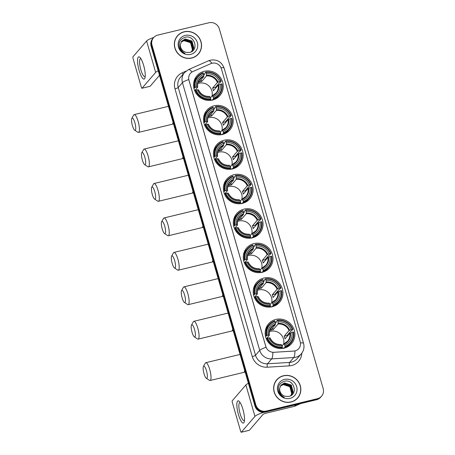 <?xml version="1.0" encoding="UTF-8"?>
<svg xmlns="http://www.w3.org/2000/svg" width="455" height="455" viewBox="0 0 455 455"><rect width="100%" height="100%" fill="white"/><g stroke="black" fill="none" stroke-linecap="round" stroke-linejoin="round"><path stroke-width="0.68" d="M244.045 209.124A15.163 14.458 40.8 0 0 236.702 213.583A15.163 14.458 40.8 0 0 235.775 231.015A15.163 14.458 40.8 0 0 252.332 237.834A15.163 14.458 40.8 0 0 259.674 233.375A15.163 14.458 40.8 0 0 260.601 215.943A15.163 14.458 40.8 0 0 244.045 209.124M214.208 105.765A15.163 14.458 40.8 0 0 206.871 110.224A15.163 14.458 40.8 0 0 205.939 127.656A15.163 14.458 40.8 0 0 222.495 134.475A15.163 14.458 40.8 0 0 229.838 130.022A15.163 14.458 40.8 0 0 230.77 112.584A15.163 14.458 40.8 0 0 214.208 105.765M224.156 140.22A15.163 14.458 40.8 0 0 216.813 144.679A15.163 14.458 40.8 0 0 215.886 162.111A15.163 14.458 40.8 0 0 232.442 168.93A15.163 14.458 40.8 0 0 239.785 164.471A15.163 14.458 40.8 0 0 240.712 147.039A15.163 14.458 40.8 0 0 224.156 140.22M234.097 174.674A15.163 14.458 40.8 0 0 226.755 179.128A15.163 14.458 40.8 0 0 225.828 196.566A15.163 14.458 40.8 0 0 242.384 203.385A15.163 14.458 40.8 0 0 249.727 198.926A15.163 14.458 40.8 0 0 250.654 181.488A15.163 14.458 40.8 0 0 234.097 174.674M253.987 243.579A15.163 14.458 40.8 0 0 246.644 248.032A15.163 14.458 40.8 0 0 245.717 265.47A15.163 14.458 40.8 0 0 262.273 272.289A15.163 14.458 40.8 0 0 269.616 267.83A15.163 14.458 40.8 0 0 270.543 250.398A15.163 14.458 40.8 0 0 253.987 243.579M263.934 278.028A15.163 14.458 40.8 0 0 256.592 282.487A15.163 14.458 40.8 0 0 255.659 299.925A15.163 14.458 40.8 0 0 272.221 306.738A15.163 14.458 40.8 0 0 279.563 302.285A15.163 14.458 40.8 0 0 280.49 284.847A15.163 14.458 40.8 0 0 263.934 278.028M275.878 319.416A15.163 14.458 40.8 0 0 268.535 323.875A15.163 14.458 40.8 0 0 267.608 341.307A15.163 14.458 40.8 0 0 284.165 348.126A15.163 14.458 40.8 0 0 291.507 343.667A15.163 14.458 40.8 0 0 292.434 326.235A15.163 14.458 40.8 0 0 275.878 319.416M204.267 71.316A15.163 14.458 40.8 0 0 196.924 75.769A15.163 14.458 40.8 0 0 195.997 93.207A15.163 14.458 40.8 0 0 212.553 100.026A15.163 14.458 40.8 0 0 219.896 95.567A15.163 14.458 40.8 0 0 220.823 78.129A15.163 14.458 40.8 0 0 204.267 71.316M212.024 63.239A7.724 7.365 40.8 0 0 210.79 63.66L192.897 71.554A7.724 7.365 40.8 0 0 190.389 73.409A7.724 7.365 40.8 0 0 188.967 80.205L265.839 346.539A7.724 7.365 40.8 0 0 273.927 352.289L293.754 351.084A7.724 7.365 40.8 0 0 298.787 348.621A7.724 7.365 40.8 0 0 300.209 341.819L221.409 68.802A7.724 7.365 40.8 0 0 212.024 63.239M184.156 31.77A13.872 13.235 40.8 0 0 177.439 35.848A13.872 13.235 40.8 0 0 176.591 51.802A13.872 13.235 40.8 0 0 191.743 58.041A13.872 13.235 40.8 0 0 198.46 53.963A13.872 13.235 40.8 0 0 199.307 38.01A13.872 13.235 40.8 0 0 184.156 31.77M179.185 34.364A13.872 13.235 40.8 0 0 177.217 36.116M283.442 375.756A13.872 13.235 40.8 0 0 276.725 379.834A13.872 13.235 40.8 0 0 275.872 395.787A13.872 13.235 40.8 0 0 291.024 402.027A13.872 13.235 40.8 0 0 297.746 397.949A13.872 13.235 40.8 0 0 298.594 381.995A13.872 13.235 40.8 0 0 283.442 375.756M278.471 378.35A13.872 13.235 40.8 0 0 276.504 380.101M153.591 37.628L152.692 38.669A8.582 8.184 40.8 0 0 151.111 46.222L254.931 405.917A8.582 8.184 40.8 0 0 265.356 412.093L316.543 399.74L316.993 399.217A8.582 8.184 40.8 0 0 321.145 396.697A8.582 8.184 40.8 0 1 316.993 399.217L265.805 411.57L316.993 399.217L317.442 398.694A8.582 8.184 40.8 0 0 321.594 396.174A8.582 8.184 40.8 0 0 323.175 388.621L219.356 28.927A8.582 8.184 40.8 0 0 208.93 22.75L157.743 35.103A8.582 8.184 40.8 0 0 153.591 37.628A8.582 8.184 40.8 0 0 152.01 45.181L255.829 404.876A8.582 8.184 40.8 0 0 266.255 411.053L317.442 398.694M254.931 405.917L255.38 405.394A8.582 8.184 40.8 0 0 265.805 411.57A8.582 8.184 40.8 0 1 255.38 405.394L151.56 45.699L255.38 405.394L255.829 404.876M153.142 38.146A8.582 8.184 40.8 0 0 151.56 45.699A8.582 8.184 40.8 0 1 153.142 38.146M301.824 353.165A14.304 13.644 -139.2 0 1 291.723 365.501A14.304 13.644 -139.2 0 1 289.323 365.86L267.233 367.208A14.304 13.644 -139.2 0 1 252.258 356.555A2.861 0.483 -16.1 0 0 255.511 355.253L259.725 350.367A10.01 1.701 163.9 0 1 266.027 347.29L188.745 79.557A10.01 1.701 -16.1 0 0 182.444 82.628A11.443 10.914 -139.2 0 1 184.554 72.555L180.339 77.447A11.443 10.914 40.8 0 0 178.235 87.514L255.511 355.253A11.443 10.914 40.8 0 0 267.494 363.772L289.585 362.43A11.443 10.914 40.8 0 0 291.501 362.14A11.443 10.914 40.8 0 0 297.041 358.779L301.255 353.888A11.443 10.914 -139.2 0 1 295.71 357.255A11.443 10.914 -139.2 0 1 293.793 357.539L271.709 358.887A11.443 10.914 -139.2 0 1 259.725 350.367L182.444 82.628L178.235 87.514A2.861 0.483 -16.1 0 1 174.976 88.816A14.304 13.644 -139.2 0 1 182.256 72.794L186.027 71.134M289.323 365.86A2.861 0.614 -93.5 0 1 289.585 362.43L293.793 357.539A10.01 2.15 86.5 0 0 294.965 350.97L272.875 352.375A10.01 2.15 86.5 0 1 271.709 358.887L267.494 363.772A2.861 0.614 -93.5 0 0 267.233 367.208M297.519 398.21A13.872 13.235 40.8 0 0 298.958 396.004M198.232 54.225A13.872 13.235 40.8 0 0 199.671 52.018M316.543 399.74A8.582 8.184 40.8 0 0 320.695 397.215L321.594 396.174M196.264 55.976A13.73 13.098 40.8 0 0 197.902 54.395L198.352 53.872A13.73 13.098 40.8 0 0 199.193 38.083A13.73 13.098 40.8 0 0 184.195 31.907A13.73 13.098 40.8 0 0 177.547 35.945A13.73 13.098 40.8 0 0 176.705 51.733A13.73 13.098 40.8 0 0 191.703 57.91A13.73 13.098 40.8 0 0 198.352 53.872M181.272 41.849L183.883 40.586L190.571 42.702L192.408 49.612L191.612 51.478M181.204 41.968L183.701 40.796C187.887 40.279 190.73 42.093 192.237 46.228A7.149 6.819 40.8 0 1 191.561 51.523M181.573 41.388L184.594 39.761L191.288 41.877L193.119 48.787L192.016 51.108M181.494 41.496L184.417 39.966L191.106 42.082L192.943 48.992L191.919 51.205M180.493 43.97A7.149 6.819 40.8 0 0 186.061 52.331L189.422 52.456C199.421 50.681 194.66 34.728 185.333 37.23C179.799 39.107 177.939 42.912 179.748 48.651C180.885 50.909 182.631 52.496 184.98 53.406C180.982 51.131 179.486 47.985 180.493 43.97L181.915 40.956L185.31 38.931L191.999 41.047L193.836 47.957L192.391 50.71L190.981 51.95M181.824 41.058L185.128 39.141L191.822 41.257L193.654 48.167L192.3 50.812M185.213 35.427A10.01 9.549 40.8 0 0 178.519 47.183A10.01 9.549 40.8 0 0 190.685 54.39A10.01 9.549 40.8 0 0 197.379 42.633A10.01 9.549 40.8 0 0 185.213 35.427M177.547 35.945L177.097 36.463A13.73 13.098 40.8 0 0 175.778 38.317M139.145 70.588A11.443 2.838 76.4 0 1 137.586 59.486A11.443 2.838 76.4 0 1 140.208 57.717A11.443 2.838 76.4 0 1 143.638 65.378A11.443 2.838 76.4 0 1 145.02 77.657A11.443 2.838 76.4 0 1 139.145 70.588M141.022 58.883A9.157 2.269 -103.6 0 0 140.487 58.786A9.157 2.269 -103.6 0 0 140.84 69.769A9.157 2.269 -103.6 0 0 144.787 76.582A9.157 2.269 -103.6 0 0 145.213 76.252M153.705 37.492A11.443 1.945 163.9 0 0 146.595 40.973L132.951 56.807A1.428 0.353 -103.6 0 0 133.059 58.49L141.346 87.201A1.428 0.353 -103.6 0 0 141.96 88.264A1.428 0.353 -103.6 0 0 142.017 88.23L150.099 86.279L159.517 75.348M158.192 70.758A11.443 1.945 163.9 0 0 155.667 72.396L142.017 88.23M295.551 399.962A13.73 13.098 40.8 0 0 297.189 398.381L297.638 397.858A13.73 13.098 40.8 0 0 298.48 382.069A13.73 13.098 40.8 0 0 283.482 375.893A13.73 13.098 40.8 0 0 276.833 379.931A13.73 13.098 40.8 0 0 275.992 395.719A13.73 13.098 40.8 0 0 290.99 401.896A13.73 13.098 40.8 0 0 297.638 397.858M280.559 385.834L283.169 384.572L289.858 386.687L291.695 393.598L290.899 395.463M280.49 385.954L282.987 384.782C287.173 384.265 290.017 386.079 291.518 390.214A7.149 6.819 40.8 0 1 290.847 395.509M280.86 385.374L283.88 383.747L290.569 385.863L292.406 392.773L291.302 395.094M280.781 385.482L283.704 383.952L290.392 386.067L292.229 392.978L291.206 395.19M279.779 387.956A7.149 6.819 40.8 0 0 285.348 396.316L288.709 396.441C298.708 394.667 293.947 378.714 284.62 381.216C279.086 383.093 277.226 386.898 279.034 392.637C280.172 394.894 281.918 396.481 284.267 397.391C280.269 395.116 278.773 391.971 279.779 387.956L281.201 384.941L284.591 382.917L291.285 385.032L293.122 391.943L291.678 394.695L290.262 395.935M281.11 385.044L284.415 383.127L291.109 385.243L292.94 392.153L291.587 394.798M284.5 379.413A10.01 9.549 40.8 0 0 277.806 391.169A10.01 9.549 40.8 0 0 289.971 398.375A10.01 9.549 40.8 0 0 296.666 386.619A10.01 9.549 40.8 0 0 284.5 379.413M276.833 379.931L276.384 380.448A13.73 13.098 40.8 0 0 275.065 382.302M132.405 125.586A6.296 1.564 -103.6 0 0 134.68 130.158A6.296 1.564 -103.6 0 0 134.873 122.719A6.296 1.564 -103.6 0 0 131.825 118.334A6.296 1.564 -103.6 0 0 132.405 125.586M131.825 118.334L133.69 115.035A9.157 2.269 76.4 0 1 134.185 114.603A9.157 2.269 76.4 0 1 138.132 121.417A9.157 2.269 76.4 0 1 138.485 132.399A9.157 2.269 76.4 0 1 137.842 132.24L134.68 130.158M212.019 95.977A10.584 10.095 40.8 0 0 199.006 83.208A10.584 10.095 40.8 0 0 197.823 83.566M193.949 88.424L195.269 87.394A13.616 12.985 40.8 0 1 203.362 73.175L203.726 74.427A12.302 11.733 40.8 0 0 196.514 87.093L197.692 87.224L194.689 90.704M203.777 75.206L204.659 74.176L204.585 73.505L205.785 72.106L206.058 72.521A13.616 12.985 40.8 0 1 220.772 81.235L219.526 81.536A12.302 11.733 40.8 0 0 206.416 73.778L206.439 75.94L201.611 81.542A10.584 10.095 40.8 0 0 200.24 81.775A10.584 10.095 40.8 0 0 198.92 82.19L203.743 76.588L203.726 74.427M220.772 81.235L221.198 81.235L219.998 82.628L219.338 82.873L215.465 87.371L212.616 88.054L217.439 82.457L219.526 81.536M215.727 88.065A13.587 12.962 40.8 0 0 215.465 87.371M212.303 100.237L212.047 99.764L211.666 100.208M213.384 99.799A14.19 13.531 40.8 0 0 217.843 96.454L219.048 95.061A14.19 13.531 40.8 0 0 221.983 83.947L221.551 83.947A13.616 12.985 40.8 0 1 213.458 98.166L213.503 98.837A14.19 13.531 40.8 0 0 219.048 95.061M203.362 73.175L203.095 72.76A14.19 13.531 40.8 0 0 197.55 76.537L196.35 77.93A14.19 13.531 40.8 0 0 193.699 82.838M213.503 98.837L212.462 100.043M210.022 100.401L210.807 99.491L210.762 98.815A13.616 12.985 40.8 0 1 196.048 90.101L195.394 90.363A14.19 13.531 40.8 0 0 210.807 99.491M195.394 90.363L194.825 91.023M197.55 76.537A14.19 13.531 40.8 0 0 194.615 87.656M213.458 98.166L213.094 96.909A12.302 11.733 40.8 0 0 220.305 84.249L221.551 83.947M196.048 90.101L197.294 89.8A12.302 11.733 40.8 0 0 210.403 97.563L210.762 98.815M196.514 87.093L195.269 87.394M220.305 84.249L218.224 85.165L213.395 90.767A10.584 10.095 -139.2 0 0 212.616 88.054M210.466 97.779L212.172 95.8L213.094 96.909M210.403 97.563L209.789 96.619A11.005 10.493 40.8 0 1 198.272 89.8L197.294 89.8M212.172 95.8L212.485 95.971A11.005 10.493 40.8 0 0 218.821 84.84M209.789 96.619L209.476 96.449L209.789 96.619M203.829 75.962A11.005 10.493 40.8 0 0 197.493 87.087L197.692 87.224M221.198 81.235A14.19 13.531 40.8 0 0 205.785 72.106M206.416 73.778L206.058 72.521M201.611 81.542L201.076 79.688M142.347 160.041A6.296 1.564 -103.6 0 0 144.622 164.613A6.296 1.564 -103.6 0 0 144.821 157.174A6.296 1.564 -103.6 0 0 141.767 152.783A6.296 1.564 -103.6 0 0 142.347 160.041M141.767 152.783L143.638 149.49A9.157 2.269 76.4 0 1 144.133 149.058A9.157 2.269 76.4 0 1 148.074 155.872A9.157 2.269 76.4 0 1 148.427 166.854A9.157 2.269 76.4 0 1 147.79 166.695L144.622 164.613M221.96 130.431A10.584 10.095 40.8 0 0 208.947 117.657A10.584 10.095 40.8 0 0 207.764 118.021M203.897 122.873L205.211 121.843A13.616 12.985 40.8 0 1 213.304 107.625L213.668 108.881A12.302 11.733 40.8 0 0 206.456 121.542L207.634 121.678L204.631 125.159M213.719 109.655L214.606 108.631L214.527 107.954L215.733 106.561L216 106.976A13.616 12.985 40.8 0 1 230.713 115.689L229.468 115.991A12.302 11.733 40.8 0 0 216.364 108.227L216.381 110.394L211.558 115.991A10.584 10.095 40.8 0 0 210.182 116.224A10.584 10.095 40.8 0 0 208.862 116.645L213.685 111.043L213.668 108.881M230.713 115.689L231.146 115.689L229.94 117.083L229.286 117.327L225.407 121.821L222.558 122.509L227.386 116.912L229.468 115.991M225.669 122.52A13.587 12.962 40.8 0 0 225.407 121.821M222.245 134.686L221.989 134.219L221.608 134.663M223.325 134.248A14.19 13.531 40.8 0 0 227.79 130.909L228.99 129.516A14.19 13.531 40.8 0 0 231.925 118.397L231.498 118.397A13.616 12.985 40.8 0 1 223.399 132.615L223.445 133.292A14.19 13.531 40.8 0 0 228.99 129.516M213.304 107.625L213.037 107.209A14.19 13.531 40.8 0 0 207.491 110.992L206.291 112.385A14.19 13.531 40.8 0 0 203.647 117.288M223.445 133.292L222.41 134.498M219.964 134.856L220.755 133.941L220.709 133.269A13.616 12.985 40.8 0 1 205.996 124.556L205.341 124.812A14.19 13.531 40.8 0 0 220.755 133.941M205.341 124.812L204.767 125.478M207.491 110.992A14.19 13.531 40.8 0 0 204.557 122.105M223.399 132.615L223.041 131.364A12.302 11.733 40.8 0 0 230.253 118.698L231.498 118.397M205.996 124.556L207.241 124.255A12.302 11.733 40.8 0 0 220.345 132.013L220.709 133.269M206.456 121.542L205.211 121.843M230.253 118.698L228.165 119.619L223.342 125.216A10.584 10.095 -139.2 0 0 222.558 122.509M220.408 132.229L222.114 130.249L223.041 131.364M220.345 132.013L219.737 131.074A11.005 10.493 40.8 0 1 208.214 124.249L207.241 124.255M222.114 130.249L222.427 130.42A11.005 10.493 40.8 0 0 228.763 119.29M219.737 131.074L219.418 130.903L219.737 131.074M213.77 110.411A11.005 10.493 40.8 0 0 207.435 121.542L207.634 121.678M231.146 115.689A14.19 13.531 40.8 0 0 215.733 106.561M216.364 108.227L216 106.976M211.558 115.991L211.023 114.137M152.294 194.49A6.296 1.564 -103.6 0 0 154.569 199.068A6.296 1.564 -103.6 0 0 154.763 191.623A6.296 1.564 -103.6 0 0 151.714 187.238A6.296 1.564 -103.6 0 0 152.294 194.49M151.714 187.238L153.58 183.939A9.157 2.269 76.4 0 1 154.074 183.507A9.157 2.269 76.4 0 1 158.021 190.321A9.157 2.269 76.4 0 1 158.368 201.309A9.157 2.269 76.4 0 1 157.731 201.144L154.569 199.068M231.908 164.881A10.584 10.095 40.8 0 0 218.889 152.112A10.584 10.095 40.8 0 0 217.712 152.476M213.839 157.328L215.158 156.298A13.616 12.985 40.8 0 1 223.251 142.079L223.61 143.331A12.302 11.733 40.8 0 0 216.404 155.997L217.581 156.128L214.578 159.614M223.667 144.11L224.548 143.086L224.474 142.409L225.674 141.016L225.947 141.425A13.616 12.985 40.8 0 1 240.661 150.144L239.415 150.446A12.302 11.733 40.8 0 0 226.306 142.682L226.328 144.844L221.5 150.446A10.584 10.095 40.8 0 0 220.129 150.679A10.584 10.095 40.8 0 0 218.804 151.094L223.632 145.498L223.61 143.331M240.661 150.144L241.087 150.144L239.887 151.538L239.228 151.777L235.354 156.275L232.505 156.964L237.328 151.361L239.415 150.446M235.616 156.969A13.587 12.962 40.8 0 0 235.354 156.275M232.186 169.141L231.936 168.674L231.555 169.112M233.273 168.703A14.19 13.531 40.8 0 0 237.732 165.364L238.932 163.965A14.19 13.531 40.8 0 0 241.872 152.852L241.44 152.852A13.616 12.985 40.8 0 1 233.347 167.07L233.392 167.747A14.19 13.531 40.8 0 0 238.932 163.965M223.251 142.079L222.978 141.664A14.19 13.531 40.8 0 0 217.439 145.441L216.233 146.834A14.19 13.531 40.8 0 0 213.588 151.743M233.392 167.747L232.351 168.953M229.911 169.311L230.696 168.395L230.651 167.719A13.616 12.985 40.8 0 1 215.937 159.005L215.283 159.267A14.19 13.531 40.8 0 0 230.696 168.395M215.283 159.267L214.714 159.932M217.439 145.441A14.19 13.531 40.8 0 0 214.504 156.56M233.347 167.07L232.983 165.819A12.302 11.733 40.8 0 0 240.194 153.153L241.44 152.852M215.937 159.005L217.183 158.704A12.302 11.733 40.8 0 0 230.293 166.467L230.651 167.719M216.404 155.997L215.158 156.298M240.194 153.153L238.113 154.069L233.284 159.671A10.584 10.095 -139.2 0 0 232.505 156.964M230.355 166.684L232.056 164.704L232.983 165.819M230.293 166.467L229.678 165.523A11.005 10.493 40.8 0 1 218.161 158.704L217.183 158.704M232.056 164.704L232.374 164.875A11.005 10.493 40.8 0 0 238.71 153.744M229.678 165.523L229.365 165.353L229.678 165.523M223.718 144.866A11.005 10.493 40.8 0 0 217.376 155.997L217.581 156.128M241.087 150.144A14.19 13.531 40.8 0 0 225.674 141.016M226.306 142.682L225.947 141.425M221.5 150.446L220.965 148.592M162.236 228.945A6.296 1.564 -103.6 0 0 164.511 233.517A6.296 1.564 -103.6 0 0 164.71 226.078A6.296 1.564 -103.6 0 0 161.656 221.693A6.296 1.564 -103.6 0 0 162.236 228.945M161.656 221.693L163.527 218.394A9.157 2.269 76.4 0 1 164.022 217.962A9.157 2.269 76.4 0 1 167.963 224.776A9.157 2.269 76.4 0 1 168.316 235.758A9.157 2.269 76.4 0 1 167.679 235.599L164.511 233.517M241.85 199.335A10.584 10.095 40.8 0 0 228.837 186.567A10.584 10.095 40.8 0 0 227.654 186.925M223.78 191.782L225.1 190.753A13.616 12.985 40.8 0 1 233.193 176.529L233.557 177.786A12.302 11.733 40.8 0 0 226.345 190.452L227.523 190.582L224.52 194.063M233.608 178.565L234.49 177.535L234.416 176.858L235.622 175.465L235.889 175.88A13.616 12.985 40.8 0 1 250.603 184.594L249.357 184.895A12.302 11.733 40.8 0 0 236.253 177.131L236.27 179.298L231.447 184.895A10.584 10.095 40.8 0 0 230.071 185.128A10.584 10.095 40.8 0 0 228.751 185.549L233.574 179.947L233.557 177.786M250.603 184.594L251.035 184.594L249.829 185.987L249.175 186.231L245.296 190.725L242.447 191.413L247.275 185.816L249.357 184.895M245.558 191.424A13.587 12.962 40.8 0 0 245.296 190.725M242.134 203.595L241.878 203.123L241.497 203.567M243.215 203.157A14.19 13.531 40.8 0 0 247.679 199.813L248.879 198.42A14.19 13.531 40.8 0 0 251.814 187.301L251.387 187.301A13.616 12.985 40.8 0 1 243.288 201.525L243.334 202.196A14.19 13.531 40.8 0 0 248.879 198.42M233.193 176.529L232.926 176.119A14.19 13.531 40.8 0 0 227.381 179.896L226.18 181.289A14.19 13.531 40.8 0 0 223.536 186.197M243.334 202.196L242.299 203.402M239.853 203.76L240.644 202.85L240.598 202.174A13.616 12.985 40.8 0 1 225.879 193.46L225.225 193.722A14.19 13.531 40.8 0 0 240.644 202.85M225.225 193.722L224.656 194.382M227.381 179.896A14.19 13.531 40.8 0 0 224.446 191.009M243.288 201.525L242.93 200.268A12.302 11.733 40.8 0 0 250.136 187.602L251.387 187.301M225.879 193.46L227.13 193.159A12.302 11.733 40.8 0 0 240.234 200.922L240.598 202.174M226.345 190.452L225.1 190.753M250.136 187.602L248.055 188.524L243.232 194.126A10.584 10.095 -139.2 0 0 242.447 191.413M240.297 201.138L242.003 199.159L242.93 200.268M240.234 200.922L239.62 199.978A11.005 10.493 40.8 0 1 228.103 193.159L227.13 193.159M242.003 199.159L242.316 199.33A11.005 10.493 40.8 0 0 248.652 188.199M239.62 199.978L239.307 199.808L239.62 199.978M233.66 179.315A11.005 10.493 40.8 0 0 227.324 190.446L227.523 190.582M251.035 184.594A14.19 13.531 40.8 0 0 235.622 175.465M236.253 177.131L235.889 175.88M231.447 184.895L230.907 183.041M172.183 263.399A6.296 1.564 -103.6 0 0 174.458 267.972A6.296 1.564 -103.6 0 0 174.652 260.527A6.296 1.564 -103.6 0 0 171.603 256.142A6.296 1.564 -103.6 0 0 172.183 263.399M171.603 256.142L173.469 252.849A9.157 2.269 76.4 0 1 173.964 252.417A9.157 2.269 76.4 0 1 177.911 259.231A9.157 2.269 76.4 0 1 178.258 270.213A9.157 2.269 76.4 0 1 177.621 270.054L174.458 267.972M251.791 233.785A10.584 10.095 40.8 0 0 238.778 221.016A10.584 10.095 40.8 0 0 237.601 221.38M233.728 226.232L235.042 225.202A13.616 12.985 40.8 0 1 243.141 210.983L243.499 212.235A12.302 11.733 40.8 0 0 236.293 224.901L237.464 225.037L234.467 228.518M243.556 213.014L244.437 211.99L244.363 211.313L245.563 209.92L245.831 210.335A13.616 12.985 40.8 0 1 260.55 219.048L259.299 219.35A12.302 11.733 40.8 0 0 246.195 211.586L246.212 213.753L241.389 219.35A10.584 10.095 40.8 0 0 240.018 219.583A10.584 10.095 40.8 0 0 238.693 219.998L243.522 214.402L243.499 212.235M260.55 219.048L260.977 219.048L259.777 220.442L259.117 220.681L255.244 225.179L252.394 225.868L257.217 220.265L259.299 219.35M255.5 225.873A13.587 12.962 40.8 0 0 255.244 225.179M252.076 238.045L251.825 237.578L251.439 238.022M253.162 237.607A14.19 13.531 40.8 0 0 257.621 234.268L258.821 232.875A14.19 13.531 40.8 0 0 261.762 221.756L261.329 221.756A13.616 12.985 40.8 0 1 253.236 235.974L253.281 236.651A14.19 13.531 40.8 0 0 258.821 232.875M243.141 210.983L242.868 210.568A14.19 13.531 40.8 0 0 237.328 214.345L236.122 215.744A14.19 13.531 40.8 0 0 233.478 220.647M253.281 236.651L252.241 237.857M249.801 238.215L250.586 237.3L250.54 236.628A13.616 12.985 40.8 0 1 235.826 227.91L235.172 228.171A14.19 13.531 40.8 0 0 250.586 237.3M235.172 228.171L234.598 228.837M237.328 214.345A14.19 13.531 40.8 0 0 234.388 225.464M253.236 235.974L252.872 234.723A12.302 11.733 40.8 0 0 260.084 222.057L261.329 221.756M235.826 227.91L237.072 227.608A12.302 11.733 40.8 0 0 250.176 235.371L250.54 236.628M236.293 224.901L235.042 225.202M260.084 222.057L258.002 222.978L253.173 228.575A10.584 10.095 -139.2 0 0 252.394 225.868M250.239 235.588L251.945 233.608L252.872 234.723M250.176 235.371L249.567 234.433A11.005 10.493 40.8 0 1 238.05 227.608L237.072 227.608M251.945 233.608L252.263 233.779A11.005 10.493 40.8 0 0 258.599 222.649M249.567 234.433L249.255 234.262L249.567 234.433M243.601 213.77A11.005 10.493 40.8 0 0 237.265 224.901L237.464 225.037M260.977 219.048A14.19 13.531 40.8 0 0 245.563 209.92M246.195 211.586L245.831 210.335M241.389 219.35L240.854 217.496M182.125 297.849A6.296 1.564 -103.6 0 0 184.4 302.421A6.296 1.564 -103.6 0 0 184.599 294.982A6.296 1.564 -103.6 0 0 181.545 290.597A6.296 1.564 -103.6 0 0 182.125 297.849M181.545 290.597L183.416 287.298A9.157 2.269 76.4 0 1 183.905 286.866A9.157 2.269 76.4 0 1 187.852 293.68A9.157 2.269 76.4 0 1 188.205 304.662A9.157 2.269 76.4 0 1 187.568 304.503L184.4 302.421M261.739 268.24A10.584 10.095 40.8 0 0 248.726 255.471A10.584 10.095 40.8 0 0 247.543 255.835M243.67 260.687L244.989 259.657A13.616 12.985 40.8 0 1 253.082 245.438L253.446 246.69A12.302 11.733 40.8 0 0 246.235 259.356L247.412 259.486L244.409 262.973M253.498 247.469L254.379 246.445L254.305 245.768L255.505 244.369L255.778 244.784A13.616 12.985 40.8 0 1 270.492 253.503L269.246 253.799A12.302 11.733 40.8 0 0 256.137 246.041L256.159 248.202L251.331 253.805A10.584 10.095 40.8 0 0 249.96 254.038A10.584 10.095 40.8 0 0 248.64 254.453L253.463 248.857L253.446 246.69M270.492 253.503L270.924 253.498L269.718 254.897L269.059 255.136L265.185 259.634L262.336 260.323L267.165 254.72L269.246 253.799M265.447 260.328A13.587 12.962 40.8 0 0 265.185 259.634M262.023 272.5L261.767 272.033L261.386 272.471M263.104 272.062A14.19 13.531 40.8 0 0 267.563 268.723L268.769 267.324A14.19 13.531 40.8 0 0 271.703 256.211L271.277 256.211A13.616 12.985 40.8 0 1 263.178 270.429L263.223 271.106A14.19 13.531 40.8 0 0 268.769 267.324M253.082 245.438L252.815 245.023A14.19 13.531 40.8 0 0 247.27 248.8L246.07 250.193A14.19 13.531 40.8 0 0 243.425 255.101M263.223 271.106L262.182 272.312M259.742 272.67L260.527 271.754L260.488 271.078A13.616 12.985 40.8 0 1 245.768 262.364L245.114 262.626A14.19 13.531 40.8 0 0 260.527 271.754M245.114 262.626L244.545 263.286M247.27 248.8A14.19 13.531 40.8 0 0 244.335 259.919M263.178 270.429L262.819 269.172A12.302 11.733 40.8 0 0 270.025 256.512L271.277 256.211M245.768 262.364L247.019 262.063A12.302 11.733 40.8 0 0 260.123 269.826L260.488 271.078M246.235 259.356L244.989 259.657M270.025 256.512L267.944 257.428L263.121 263.03A10.584 10.095 -139.2 0 0 262.336 260.323M260.186 270.043L261.892 268.063L262.819 269.172M260.123 269.826L259.509 268.882A11.005 10.493 40.8 0 1 247.992 262.063L247.019 262.063M261.892 268.063L262.205 268.234A11.005 10.493 40.8 0 0 268.541 257.103M259.509 268.882L259.196 268.712L259.509 268.882M253.549 248.225A11.005 10.493 40.8 0 0 247.213 259.356L247.412 259.486M270.924 253.498A14.19 13.531 40.8 0 0 255.505 244.369M256.137 246.041L255.778 244.784M251.331 253.805L250.796 251.951M192.073 332.304A6.296 1.564 -103.6 0 0 194.342 336.876A6.296 1.564 -103.6 0 0 194.541 329.437A6.296 1.564 -103.6 0 0 191.492 325.046A6.296 1.564 -103.6 0 0 192.073 332.304M191.492 325.046L193.358 321.753A9.157 2.269 76.4 0 1 193.853 321.321A9.157 2.269 76.4 0 1 197.794 328.135A9.157 2.269 76.4 0 1 198.147 339.117A9.157 2.269 76.4 0 1 197.51 338.958L194.342 336.876M271.68 302.694A10.584 10.095 40.8 0 0 258.668 289.92A10.584 10.095 40.8 0 0 257.49 290.284M253.617 295.141L254.931 294.106A13.616 12.985 40.8 0 1 263.03 279.888L263.388 281.144A12.302 11.733 40.8 0 0 256.182 293.811L257.354 293.941L254.356 297.422M263.439 281.918L264.327 280.894L264.253 280.217L265.453 278.824L265.72 279.239A13.616 12.985 40.8 0 1 280.439 287.952L279.188 288.254A12.302 11.733 40.8 0 0 266.084 280.49L266.101 282.657L261.278 288.254A10.584 10.095 40.8 0 0 259.902 288.487A10.584 10.095 40.8 0 0 258.582 288.908L263.411 283.306L263.388 281.144M280.439 287.952L280.866 287.952L279.666 289.346L279.006 289.59L275.133 294.084L272.283 294.772L277.106 289.175L279.188 288.254M275.389 294.783A13.587 12.962 40.8 0 0 275.133 294.084M271.965 306.949L271.709 306.482L271.328 306.926M273.046 306.516A14.19 13.531 40.8 0 0 277.51 303.172L278.71 301.779A14.19 13.531 40.8 0 0 281.645 290.66L281.218 290.66A13.616 12.985 40.8 0 1 273.125 304.884L273.171 305.555A14.19 13.531 40.8 0 0 278.71 301.779M263.03 279.888L262.757 279.472A14.19 13.531 40.8 0 0 257.217 283.255L256.011 284.648A14.19 13.531 40.8 0 0 253.367 289.551M273.171 305.555L272.13 306.761M269.684 307.119L270.475 306.209L270.429 305.533A13.616 12.985 40.8 0 1 255.716 296.819L255.062 297.081A14.19 13.531 40.8 0 0 270.475 306.209M255.062 297.081L254.487 297.741M257.217 283.255A14.19 13.531 40.8 0 0 254.277 294.368M273.125 304.884L272.761 303.627A12.302 11.733 40.8 0 0 279.973 290.961L281.218 290.66M255.716 296.819L256.961 296.518A12.302 11.733 40.8 0 0 270.065 304.276L270.429 305.533M256.182 293.811L254.931 294.106M279.973 290.961L277.891 291.882L273.063 297.479A10.584 10.095 -139.2 0 0 272.283 294.772M270.128 304.497L271.834 302.518L272.761 303.627M270.065 304.276L269.457 303.337A11.005 10.493 40.8 0 1 257.939 296.512L256.961 296.518M271.834 302.518L272.147 302.683A11.005 10.493 40.8 0 0 278.483 291.553M269.457 303.337L269.144 303.166L269.457 303.337M263.49 282.674A11.005 10.493 40.8 0 0 257.155 293.805L257.354 293.941M280.866 287.952A14.19 13.531 40.8 0 0 265.453 278.824M266.084 280.49L265.72 279.239M261.278 288.254L260.743 286.4M204.016 373.691A6.296 1.564 -103.6 0 0 206.291 378.264A6.296 1.564 -103.6 0 0 206.485 370.819A6.296 1.564 -103.6 0 0 203.436 366.434A6.296 1.564 -103.6 0 0 204.016 373.691M203.436 366.434L205.302 363.141A9.157 2.269 76.4 0 1 205.796 362.709A9.157 2.269 76.4 0 1 209.744 369.523A9.157 2.269 76.4 0 1 210.091 380.505A9.157 2.269 76.4 0 1 209.454 380.346L206.291 378.264M283.63 344.077A10.584 10.095 40.8 0 0 270.617 331.308A10.584 10.095 40.8 0 0 269.434 331.672M265.561 336.524L266.88 335.494A13.616 12.985 40.8 0 1 274.974 321.275L275.338 322.527A12.302 11.733 40.8 0 0 268.126 335.193L269.303 335.329L266.3 338.81M275.389 323.306L276.27 322.282L276.196 321.605L277.396 320.212L277.669 320.627A13.616 12.985 40.8 0 1 292.383 329.34L291.137 329.642A12.302 11.733 40.8 0 0 278.028 321.878L278.05 324.045L273.222 329.642A10.584 10.095 40.8 0 0 271.851 329.875A10.584 10.095 40.8 0 0 270.532 330.29L275.355 324.694L275.338 322.527M292.383 329.34L292.81 329.34L291.61 330.734L290.95 330.973L287.077 335.471L284.227 336.16L289.05 330.558L291.137 329.642M287.338 336.165A13.587 12.962 40.8 0 0 287.077 335.471M283.914 348.337L283.658 347.87L283.277 348.314M284.995 347.899A14.19 13.531 40.8 0 0 289.454 344.56L290.66 343.167A14.19 13.531 40.8 0 0 293.594 332.048L293.162 332.048A13.616 12.985 40.8 0 1 285.069 346.266L285.114 346.943A14.19 13.531 40.8 0 0 290.66 343.167M274.974 321.275L274.706 320.86A14.19 13.531 40.8 0 0 269.161 324.637L267.961 326.036A14.19 13.531 40.8 0 0 265.31 330.939M285.114 346.943L284.074 348.149M281.634 348.507L282.418 347.592L282.373 346.92A13.616 12.985 40.8 0 1 267.659 338.201L267.005 338.463A14.19 13.531 40.8 0 0 282.418 347.592M267.005 338.463L266.437 339.129M269.161 324.637A14.19 13.531 40.8 0 0 266.226 335.756M285.069 346.266L284.705 345.015A12.302 11.733 40.8 0 0 291.917 332.349L293.162 332.048M267.659 338.201L268.905 337.906A12.302 11.733 40.8 0 0 282.015 345.663L282.373 346.92M268.126 335.193L266.88 335.494M291.917 332.349L289.835 333.27L285.006 338.867A10.584 10.095 -139.2 0 0 284.227 336.16M282.077 345.88L283.784 343.9L284.705 345.015M282.015 345.663L281.4 344.725A11.005 10.493 40.8 0 1 269.883 337.9L268.905 337.906M283.784 343.9L284.096 344.071A11.005 10.493 40.8 0 0 290.432 332.941M281.4 344.725L281.088 344.554L281.4 344.725M275.44 324.062A11.005 10.493 40.8 0 0 269.104 335.193L269.303 335.329M292.81 329.34A14.19 13.531 40.8 0 0 277.396 320.212M278.028 321.878L277.669 320.627M273.222 329.642L272.687 327.788M238.431 414.573A11.443 2.838 76.4 0 1 236.873 403.471A11.443 2.838 76.4 0 1 239.495 401.702A11.443 2.838 76.4 0 1 242.924 409.363A11.443 2.838 76.4 0 1 244.307 421.643A11.443 2.838 76.4 0 1 238.431 414.573M240.308 402.868A9.157 2.269 -103.6 0 0 239.774 402.772A9.157 2.269 -103.6 0 0 240.126 413.754A9.157 2.269 -103.6 0 0 244.073 420.568A9.157 2.269 -103.6 0 0 244.5 420.238M248.407 383.326A11.443 1.945 163.9 0 0 245.882 384.958L232.238 400.792A1.428 0.353 -103.6 0 0 232.346 402.476L240.632 431.186A1.428 0.353 -103.6 0 0 241.247 432.25A1.428 0.353 -103.6 0 0 241.304 432.216L249.386 430.265L263.03 414.431A2.861 0.483 -16.1 0 1 266.289 413.129L294.453 406.326L295.824 404.74M263.849 412.31A11.443 1.945 163.9 0 0 254.948 416.382L241.304 432.216M300.869 403.522L294.686 406.252A1.428 1.365 -139.2 0 1 294.453 406.326M300.448 342.968A10.01 1.701 -16.1 0 1 303.553 343.32L224.122 68.131C221.676 61.834 217.109 59.173 210.415 60.145L208.498 60.794A10.01 2.741 66.2 0 1 211.899 63.273M208.498 60.794L188.558 69.592A10.01 2.741 66.2 0 1 191.953 72.055M224.122 68.131A10.01 1.701 163.9 0 0 221.033 67.778M252.258 356.555L174.976 88.816M152.01 45.181L151.111 46.222M266.255 411.053L265.356 412.093M182.256 72.794A2.861 0.785 -113.8 0 0 183.126 74.21M155.667 72.396L146.595 40.973M168.56 106.68A9.157 2.269 -103.6 0 0 167.861 106.476L168.458 106.328M173.537 123.931L172.155 124.272A9.157 2.269 -103.6 0 0 173.048 122.224M203.743 76.588A10.584 10.095 40.8 0 0 199.938 79.284A10.584 10.095 40.8 0 0 197.675 87.115M212.263 95.76A10.584 10.095 40.8 0 0 215.977 93.104A10.584 10.095 40.8 0 0 218.224 85.165M218.036 82.133A11.005 10.493 40.8 0 0 206.519 75.308M217.439 82.457A10.584 10.095 40.8 0 0 206.439 75.94M178.502 141.13A9.157 2.269 -103.6 0 0 177.803 140.931L178.4 140.783M183.484 158.38L182.102 158.727A9.157 2.269 -103.6 0 0 182.99 156.679M213.685 111.043A10.584 10.095 40.8 0 0 209.88 113.739A10.584 10.095 40.8 0 0 207.617 121.565M222.205 130.215A10.584 10.095 40.8 0 0 225.919 127.559A10.584 10.095 40.8 0 0 228.165 119.619M227.983 116.582A11.005 10.493 40.8 0 0 216.466 109.763M227.386 116.912A10.584 10.095 40.8 0 0 216.381 110.394M188.45 175.585A9.157 2.269 -103.6 0 0 187.75 175.38L188.347 175.238M193.426 192.835L192.044 193.182A9.157 2.269 -103.6 0 0 192.937 191.134M223.632 145.498A10.584 10.095 40.8 0 0 219.828 148.188A10.584 10.095 40.8 0 0 217.564 156.019M232.152 164.67A10.584 10.095 40.8 0 0 235.861 162.008A10.584 10.095 40.8 0 0 238.113 154.069M237.925 151.037A11.005 10.493 40.8 0 0 226.408 144.212M237.328 151.361A10.584 10.095 40.8 0 0 226.328 144.844M198.391 210.039A9.157 2.269 -103.6 0 0 197.692 209.835L198.289 209.687M203.374 227.29L201.986 227.631A9.157 2.269 -103.6 0 0 202.879 225.583M233.574 179.947A10.584 10.095 40.8 0 0 229.769 182.643A10.584 10.095 40.8 0 0 227.506 190.474M242.094 199.119A10.584 10.095 40.8 0 0 245.808 196.463A10.584 10.095 40.8 0 0 248.055 188.524M247.873 185.486A11.005 10.493 40.8 0 0 236.355 178.667M247.275 185.816A10.584 10.095 40.8 0 0 236.27 179.298M208.339 244.489A9.157 2.269 -103.6 0 0 207.639 244.289L208.236 244.142M213.315 261.739L211.933 262.086A9.157 2.269 -103.6 0 0 212.826 260.038M243.522 214.402A10.584 10.095 40.8 0 0 239.717 217.098A10.584 10.095 40.8 0 0 237.453 224.924M252.042 233.574A10.584 10.095 40.8 0 0 255.75 230.918A10.584 10.095 40.8 0 0 258.002 222.978M257.814 219.941A11.005 10.493 40.8 0 0 246.297 213.122M257.217 220.265A10.584 10.095 40.8 0 0 246.212 213.753M218.281 278.943A9.157 2.269 -103.6 0 0 217.581 278.739L218.178 278.591M223.257 296.194L221.875 296.535A9.157 2.269 -103.6 0 0 222.768 294.487M253.463 248.857A10.584 10.095 40.8 0 0 249.658 251.547A10.584 10.095 40.8 0 0 247.395 259.378M261.983 268.023A10.584 10.095 40.8 0 0 265.697 265.367A10.584 10.095 40.8 0 0 267.944 257.428M267.762 254.396A11.005 10.493 40.8 0 0 256.239 247.571M267.165 254.72A10.584 10.095 40.8 0 0 256.159 248.202M228.222 313.393A9.157 2.269 -103.6 0 0 227.528 313.194L228.126 313.046M233.205 330.649L231.822 330.99A9.157 2.269 -103.6 0 0 232.71 328.942M263.411 283.306A10.584 10.095 40.8 0 0 259.606 286.002A10.584 10.095 40.8 0 0 257.342 293.828M271.925 302.478A10.584 10.095 40.8 0 0 275.639 299.822A10.584 10.095 40.8 0 0 277.891 291.882M277.704 288.845A11.005 10.493 40.8 0 0 266.186 282.026M277.106 289.175A10.584 10.095 40.8 0 0 266.101 282.657M240.172 354.781A9.157 2.269 -103.6 0 0 239.472 354.582L240.069 354.434M245.148 372.031L243.766 372.378A9.157 2.269 -103.6 0 0 244.659 370.33M275.355 324.694A10.584 10.095 40.8 0 0 271.55 327.39A10.584 10.095 40.8 0 0 269.286 335.216M283.875 343.866A10.584 10.095 40.8 0 0 287.588 341.21A10.584 10.095 40.8 0 0 289.835 333.27M289.647 330.233A11.005 10.493 40.8 0 0 278.13 323.414M289.05 330.558A10.584 10.095 40.8 0 0 278.05 324.045M254.948 416.382L245.882 384.958M296.029 404.688L294.686 406.252M301.255 353.888C303.803 350.748 304.566 347.222 303.553 343.32M188.558 69.592L184.554 72.555M150.042 86.313L141.96 88.264M172.155 124.272L138.485 132.399M214.515 99.4L214.845 99.014M215.977 93.104L212.212 95.766M209.545 96.415C204.523 96.619 200.837 94.435 198.499 89.857M197.72 87.161C197.328 84.147 198.073 81.525 199.938 79.284M193.927 81.655L194.257 81.274M167.861 106.476L134.185 114.603M182.102 158.727L148.427 166.854M224.457 133.85L224.793 133.469M225.919 127.559L222.159 130.221M219.486 130.864C214.464 131.074 210.784 128.89 208.441 124.312M207.662 121.61C207.275 118.601 208.015 115.974 209.88 113.739M203.874 116.11L204.204 115.729M177.803 140.931L144.133 149.058M192.044 193.182L158.368 201.309M234.405 168.304L234.734 167.923M235.861 162.008L232.101 164.67M229.428 165.319C224.412 165.523 220.726 163.339 218.383 158.761M217.604 156.065C217.217 153.051 217.956 150.429 219.828 148.188M213.816 150.565L214.146 150.178M187.75 175.38L154.074 183.507M201.986 227.631L168.316 235.758M244.346 202.759L244.676 202.373M245.808 196.463L242.043 199.125M239.375 199.768C234.353 199.978 230.674 197.794 228.33 193.216M227.551 190.514C227.164 187.505 227.904 184.884 229.769 182.643M223.763 185.014L224.093 184.633M197.692 209.835L164.022 217.962M211.933 262.086L178.258 270.213M254.294 237.209L254.624 236.827M255.75 230.918L251.99 233.58M249.317 234.223C244.295 234.433 240.615 232.249 238.272 227.665M237.493 224.969C237.106 221.96 237.846 219.333 239.717 217.098M233.705 219.469L234.035 219.082M207.639 244.289L173.964 252.417M221.875 296.535L188.205 304.662M264.236 271.663L264.565 271.277M265.697 265.367L261.932 268.029M259.265 268.677C254.243 268.882 250.557 266.698 248.22 262.12M247.44 259.424C247.054 256.41 247.793 253.788 249.658 251.547M243.652 253.918L243.982 253.537M217.581 278.739L183.905 286.866M231.822 330.99L198.147 339.117M274.183 306.113L274.513 305.732M275.639 299.822L271.88 302.484M269.206 303.127C264.184 303.337 260.505 301.153 258.161 296.575M257.382 293.873C256.995 290.864 257.735 288.237 259.606 286.002M253.594 288.373L253.924 287.992M227.528 313.194L193.853 321.321M243.766 372.378L210.091 380.505M286.127 347.501L286.457 347.12M287.588 341.21L283.823 343.872M281.156 344.515C276.134 344.725 272.448 342.541 270.105 337.957M269.332 335.261C268.939 332.252 269.684 329.625 271.55 327.39M265.538 329.761L265.868 329.375M239.472 354.582L205.796 362.709M249.329 430.299L241.247 432.25"/></g></svg>
